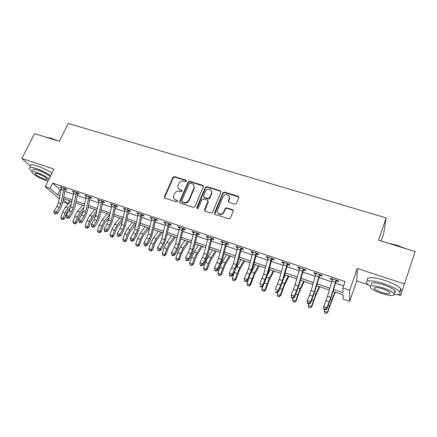 <?xml version="1.0" encoding="UTF-8"?>
<svg xmlns="http://www.w3.org/2000/svg" width="437" height="437" viewBox="0 0 437 437"><rect width="100%" height="100%" fill="white"/><g stroke="black" fill="none" stroke-linecap="round" stroke-linejoin="round"><path stroke-width="0.66" d="M186.49 181.18L186.053 180.186L174.521 176.619L172.97 177.351L164.339 196.961L165.011 198.196L176.586 201.943L177.717 201.342L177.253 200.408L175.75 199.922C173.91 199.152 173.194 197.77 173.609 195.776L174.494 193.667C175.625 191.63 177.296 190.838 179.503 191.302L181.011 191.777L182.109 191.259L181.672 190.253L180.17 189.778C178.318 189.019 177.608 187.648 178.028 185.659L178.902 183.595C180.022 181.573 181.688 180.781 183.895 181.229L185.392 181.699L186.49 181.18M186.55 180.771L174.833 177.105L173.287 177.837L164.744 197.213L164.705 198.037M177.739 200.938L175.75 199.922M182.158 190.805L180.476 190.248L180.17 189.778M234.806 204.183L236.319 203.631L238.749 197.759L238.045 196.279L224.481 192.083L222.936 192.722L214.501 212.934L215.173 214.43L228.797 218.839L230.304 218.309L233.265 211.153L232.566 209.651L226.721 207.793L225.186 208.383L223.454 212.431C221.548 215.862 215.894 213.502 217.544 209.989L223.22 196.41C224.984 192.897 230.84 195.088 229.19 198.66L228.278 200.867L228.966 202.347L234.806 204.183M397.528 294.598L400.587 295.62L415.15 251.543L378.497 240.192L386.166 217.905L68.205 123.425L59.301 141.32L34.523 133.646L21.85 158.505L53.948 169.026L45.235 186.67L50.113 188.331L52.686 183.092L345.11 281.559L342.843 287.999L349.682 290.326L349.638 301.383L343.28 299.176L343.111 294.838L332.972 291.353M404.542 283.952L357.308 268.471L349.682 290.326M203.38 186.785L202.73 185.348L189.691 181.317L188.129 182.054L179.618 201.67L180.241 203.129L193.334 207.362L194.924 206.614L203.38 186.785M206.919 186.648L220.215 190.761L220.887 192.22L212.442 212.409L210.891 213.043L205.15 211.186L204.489 209.7L207.919 201.566L207.258 200.097L203.489 198.906L201.91 199.627L198.316 208.088C197.355 208.919 196.83 208.744 196.743 207.58L205.335 187.391L206.919 186.648L207.176 187.123L220.456 191.237L220.215 190.761M21.85 158.505L30.645 166.273C29.787 164.438 31.972 164.328 37.2 165.945C42.422 167.742 47.338 170.124 51.948 173.079M52.686 183.092L60.148 189.751L60.912 190.008M64.878 191.357L73.23 194.186M77.191 195.53L85.739 198.431M89.694 199.775L98.44 202.741M102.384 204.079L111.337 207.116M115.264 208.449L124.43 211.557M128.352 212.89L137.731 216.069M141.643 217.397L151.246 220.658M155.14 221.98L164.973 225.312M168.857 226.628L178.919 230.042M182.786 231.359L193.094 234.855M196.945 236.16L207.499 239.738M211.333 241.044L222.143 244.709M225.962 246.004L237.029 249.756M240.825 251.046L252.165 254.891M255.94 256.175L267.553 260.113M271.311 261.386L283.209 265.423M286.94 266.69L299.127 270.825M302.836 272.082L315.323 276.321M319.005 277.571L331.803 281.914M335.458 283.154L343.575 285.907M65.932 188.953L65.457 189.434L67.052 189.975L65.84 188.866L59.962 186.883L61.409 188.068M78.278 193.094L77.781 193.596L79.403 194.148L78.234 193.05L72.263 191.035L73.738 192.231M90.814 197.295L90.29 197.824L91.939 198.382L90.814 197.295L84.751 195.252L86.253 196.464M103.52 201.583L102.99 202.118L104.662 202.686L103.591 201.61L97.435 199.529L98.964 200.758M116.417 205.936L115.887 206.477L117.586 207.051L116.559 205.985L110.31 203.877L111.867 205.117M129.516 210.361L128.986 210.907L130.712 211.486L129.734 210.432L123.387 208.291L124.971 209.547M142.823 214.851L142.293 215.403L144.041 215.993L143.118 214.949L136.666 212.775L138.283 214.048M156.337 219.412L155.801 219.969L157.582 220.57L156.714 219.538L150.159 217.326L151.803 218.615M170.069 224.05L169.529 224.607L171.337 225.219L170.523 224.203L163.87 221.952L164.705 222.979L165.541 223.258M184.015 228.759L183.474 229.321L185.315 229.944L184.556 228.939L177.793 226.656L178.575 227.666L179.503 227.977M198.19 233.544L197.65 234.112L199.518 234.74L198.819 233.751L191.947 231.435L192.668 232.429L193.684 232.774M212.601 238.405L212.054 238.979L213.95 239.618L213.316 238.646L206.33 236.286L206.991 237.269L208.099 237.646M227.24 243.343L226.694 243.928L228.622 244.578L228.054 243.622L220.947 241.224L221.548 242.185L222.755 242.595M242.125 248.369L241.574 248.953L243.535 249.62L243.032 248.675L235.811 246.239L236.346 247.189L237.652 247.632M257.256 253.476L256.705 254.072L258.699 254.744L258.262 253.815L250.92 251.341L251.39 252.275L252.799 252.75M272.644 258.671L272.093 259.272L274.119 259.955L273.753 259.048L266.286 256.524L266.685 257.442L268.203 257.956M288.294 263.953L287.737 264.56L289.797 265.254L289.507 264.363L281.914 261.801L282.236 262.697L283.864 263.249M304.212 269.329L303.649 269.935L305.747 270.645L305.534 269.771L297.805 267.165L298.056 268.045L299.798 268.635M320.403 274.791L319.84 275.408L321.971 276.129L321.84 275.277L313.979 272.622L314.148 273.486L316.011 274.114M336.878 280.352L336.31 280.975L338.478 281.707L338.429 280.876L330.427 278.178L330.519 279.019L332.502 279.685M381.108 241L383.62 233.664L386.166 217.905M357.308 268.471L356.734 280.953L368.129 284.766M356.734 280.953L349.638 301.383M69.57 200.741L68.057 203.882L62.835 201.774M333.546 289.474L343.029 292.73L342.843 287.999M50.113 188.331L57.657 194.869L59.82 195.612M63.78 196.967L72.105 199.824M76.054 201.178L84.581 204.101M88.52 205.45L97.243 208.444M101.176 209.793L110.102 212.852M114.024 214.201L123.163 217.331M127.074 218.675L136.426 221.881M140.326 223.22L149.902 226.503M153.786 227.835L163.591 231.195M167.458 232.522L177.498 235.964M181.35 237.286L191.63 240.809M195.47 242.125L205.991 245.736M209.815 247.047L220.587 250.74M224.394 252.045L235.428 255.831M239.214 257.131L250.516 261.004M254.279 262.293L265.86 266.264M269.602 267.548L281.461 271.617M285.181 272.89L297.329 277.058M301.027 278.325L313.476 282.592M317.147 283.853L329.902 288.229M59.219 198.671L45.235 186.67M63.239 199.709L68.057 203.882M329.334 290.102L316.59 285.716M312.925 284.454L300.492 280.177M296.799 278.91L284.662 274.731M280.942 273.453L269.094 269.378M265.357 268.094L253.788 264.112M250.03 262.817L238.733 258.933M234.953 257.633L223.93 253.842M220.128 252.531L209.361 248.828M205.543 247.517L195.028 243.901M191.193 242.579L180.923 239.05M177.072 237.723L167.043 234.27M163.181 232.943L153.382 229.572M149.503 228.24L139.933 224.946M136.044 223.607L126.692 220.39M122.786 219.046L113.658 215.905M109.742 214.556L100.816 211.492M96.888 210.137L88.176 207.138M84.237 205.783L75.721 202.855M71.772 201.495L63.452 198.633M60.148 189.751L57.657 194.869M61.191 187.992L61.48 187.397M194.356 188.145L194.181 188.549M73.454 192.138L73.744 191.532M85.898 196.344L86.187 195.732M98.533 200.61L98.817 199.999M111.359 204.948L111.648 204.33M124.387 209.35L124.671 208.722M137.617 213.824L137.901 213.19M151.055 218.363L151.339 217.724M164.705 222.979L164.989 222.335M178.575 227.666L178.859 227.016M192.668 232.429L192.946 231.768M206.991 237.269L207.269 236.603M221.548 242.185L221.821 241.519M236.346 247.189L236.619 246.512M251.39 252.275L251.657 251.586M266.685 257.442L266.952 256.748M282.236 262.697L282.504 261.998M298.056 268.045L298.324 267.34M314.148 273.486L314.411 272.77M330.519 279.019L330.782 278.293M178.569 188.697L180.476 190.248M174.216 198.906L176.062 200.375M203.445 186.096L189.98 181.797L188.418 182.535L179.924 202.118L179.886 202.932M190.242 183.201L189.145 183.72L181.655 201.02L182.12 201.976L183.72 202.495C185.96 202.97 187.642 202.178 188.779 200.108L193.93 188.129C194.525 186.009 193.826 184.529 191.838 183.698L190.242 183.201M181.934 201.889L182.426 202.424L182.12 201.976M193.853 185.408L194.214 188.604L189.074 200.561C187.937 202.626 186.255 203.418 184.021 202.943L182.426 202.424M220.958 191.559L220.456 191.237M207.979 200.834L208.181 202.02L204.713 210.924M207.176 187.123L205.603 187.855L196.972 208.498M211.459 193.181C213.18 189.478 206.985 187.489 205.472 191.242L203.495 195.902L204.145 197.355L207.914 198.545L209.481 197.857L211.459 193.181L211.71 193.651L211.492 190.909M203.702 197.092L204.145 197.355M211.71 193.651L209.744 198.316L208.176 199.004L204.412 197.819M205.603 187.855L205.335 187.391L205.603 187.855M229.256 196.492L229.414 199.125L228.436 201.998M217.795 212.835C219.582 215.113 221.543 215.124 223.689 212.868L223.689 211.961M233.325 210.459L226.95 208.241L225.421 208.826L223.924 212.404M238.821 197.136L224.716 192.553L223.17 193.192L214.704 214.135M70.559 207.499L68.369 209.924L66.479 213.261L64.649 218.576L63.015 219.625L62.436 219.483L61.48 219.145L60.819 217.364L62.655 212.032L65.512 207.023L70.838 201.178M60.819 217.364L63.212 218.216L65.047 212.879L67.904 207.859L71.236 204.177M62.436 219.483L63.212 218.216L64.649 218.576M60.863 203.576L59.345 207.351L56.378 211.923L57.318 213.491L60.268 208.93L62.535 203.287L65.211 189.718L63.977 188.598L60.863 203.576L58.432 202.73L56.914 206.499L53.942 211.06L56.378 211.923L55.138 213.354L54.161 213.01L54.543 213.633L55.515 213.977L55.138 213.354M65.457 189.434L65.211 189.718M63.977 188.598L64.239 188.325L61.557 187.418L58.432 202.73M55.515 213.977L57.318 213.491M53.942 211.06L54.161 213.01M83.183 210.94L80.386 214.13L78.507 217.5L76.666 222.854L75.033 223.919L74.47 223.782L73.503 223.433L72.842 221.641L74.689 216.277L77.529 211.213L82.779 205.286M72.842 221.641L75.268 222.509L77.12 217.129L79.955 212.06L83.86 207.619M74.47 223.782L75.268 222.509L76.666 222.854M96.003 214.37L92.578 218.396L90.71 221.799L88.858 227.196L87.225 228.267L86.684 228.141L85.701 227.786L85.046 225.989L86.903 220.581L89.722 215.468L94.895 209.449M85.046 225.989L87.509 226.863L89.367 221.45L92.18 216.326L96.703 211.038M86.684 228.141L87.509 226.863L88.858 227.196M109.053 217.763L104.951 222.723L103.099 226.164L101.237 231.599L99.603 232.686L98.079 232.205L97.429 230.397L99.303 224.946L102.094 219.784L107.185 213.682M97.429 230.397L99.931 231.288L101.799 225.831L104.59 220.652L109.665 214.534M99.079 232.566L99.931 231.288L101.237 231.599M73.148 207.843L71.63 211.655L68.685 216.277L69.581 217.834L72.509 213.223L74.776 207.531L77.535 193.886L76.344 192.777L73.148 207.843L70.674 206.985L69.155 210.787L66.211 215.397L68.685 216.277L67.429 217.713L66.44 217.364L66.801 217.987L67.79 218.336L67.429 217.713M77.781 193.596L77.535 193.886M76.344 192.777L76.606 192.498L73.88 191.581L70.674 206.985M67.79 218.336L69.581 217.834M66.211 215.397L66.44 217.364M85.614 212.174L84.095 216.02L81.184 220.696L82.036 222.247L84.931 217.588L87.203 211.847L90.044 198.119L88.902 197.016L85.614 212.174L83.106 211.306L81.582 215.141L78.665 219.806L81.184 220.696L79.905 222.143L78.9 221.788L79.244 222.406L80.25 222.761L79.905 222.143M90.29 197.824L90.044 198.119M88.902 197.016L89.164 196.737L86.395 195.803L83.106 211.306M80.25 222.761L82.036 222.247M78.665 219.806L78.9 221.788M98.276 216.577L96.752 220.45L93.868 225.181L94.676 226.732L97.544 222.012L99.822 216.222L102.744 202.413L101.646 201.32L98.276 216.577L95.725 215.692L94.206 219.56L91.317 224.279L93.868 225.181L92.573 226.639L91.557 226.273L91.885 226.896L92.901 227.256L92.573 226.639M102.99 202.118L102.744 202.413M101.646 201.32L101.908 201.042L99.101 200.091L95.725 215.692M92.901 227.256L94.676 226.732M91.317 224.279L91.557 226.273M122.338 221.089L117.509 227.12L115.674 230.594L113.8 236.073L112.167 237.171L110.643 236.696L110.004 234.871L111.883 229.381L114.658 224.159L119.662 217.97M110.004 234.871L112.538 235.778L114.423 230.277L117.192 225.044L122.18 218.839M111.659 237.056L112.538 235.778L113.8 236.073M111.129 221.046L109.605 224.951L106.748 229.736L107.513 231.277L110.353 226.508L112.626 220.669L115.636 206.772L114.592 205.696L111.129 221.046L108.54 220.144L107.016 224.05L104.159 228.819L106.748 229.736L105.443 231.2L104.405 230.834L104.716 231.452L105.749 231.818L105.443 231.2M115.887 206.477L115.636 206.772M114.592 205.696L114.855 205.412L112.003 204.45L108.54 220.144M105.749 231.818L107.513 231.277M104.159 228.819L104.405 230.834M46.426 137.333L51.315 138.261L57.853 140.872M56.078 140.326L51.014 138.403L46.956 137.497M50.708 175.592C46.082 172.648 41.16 170.272 35.938 168.463C30.71 166.83 28.531 166.929 29.405 168.742L32.398 171.55M33.043 170.283C32.414 168.972 33.988 168.906 37.762 170.086C42.733 171.867 46.89 174.019 50.233 176.553M49.097 178.848C45.743 176.33 41.575 174.183 36.604 172.397C32.83 171.206 31.262 171.26 31.896 172.56C34.392 175.253 38.991 177.864 45.694 180.399L48.004 181.06M44.115 179.006C46.573 179.793 47.6 179.76 47.191 178.913C45.601 177.187 42.624 175.499 38.259 173.855C35.823 173.085 34.807 173.118 35.217 173.959C36.823 175.69 39.789 177.373 44.115 179.006M388.411 243.262L396.927 245.184L405.203 248.462M403.471 247.926L396.834 245.436L390.05 243.77M394.453 294.494C399.396 294.926 401.144 294.063 399.697 291.905C397.228 289.212 391.989 286.481 383.981 283.711C372.788 279.926 363.808 279.97 366.845 283.498L370.205 286.224M399.91 291.25C401.412 290.823 401.685 289.977 400.745 288.71C398.287 285.989 393.06 283.252 385.063 280.494C373.875 276.736 364.884 276.85 367.905 280.412M371.374 284.711C370.385 282.122 374.504 282.176 383.735 284.869C389.487 286.858 393.245 288.824 395.021 290.763C395.698 291.659 395.501 292.255 394.431 292.55M382.746 287.814C373.509 285.093 369.396 285.017 370.401 287.568C372.16 289.48 375.886 291.43 381.567 293.418C390.782 296.188 394.944 296.281 394.054 293.697C392.273 291.774 388.504 289.813 382.746 287.814M381.769 292.451C387.712 294.232 390.388 294.287 389.799 292.626C388.657 291.392 386.232 290.13 382.533 288.841C376.579 287.082 373.925 287.027 374.558 288.677C375.694 289.911 378.098 291.168 381.769 292.451M394.84 291.315L395.37 291.37M135.874 224.339L130.259 231.577L128.44 235.09L126.555 240.612L124.916 241.721L123.403 241.246L122.764 239.416L124.654 233.882L127.407 228.606L132.329 222.329M122.764 239.416L125.343 240.334L127.233 234.789L129.98 229.507L134.88 223.209M124.43 241.617L125.343 240.334L126.555 240.612M124.179 225.579L122.655 229.523L119.836 234.363L120.552 235.898L123.354 231.075L125.638 225.186L128.735 211.202L127.741 210.137L124.179 225.579L121.557 224.667L120.028 228.606L117.203 233.434L119.836 234.363L118.509 235.838L117.455 235.467L117.744 236.078L118.793 236.45L118.509 235.838M128.986 210.907L128.735 211.202M127.741 210.137L128.003 209.847L125.108 208.87L121.557 224.667M118.793 236.45L120.552 235.898M117.203 233.434L117.455 235.467M149.192 228.13L143.205 236.106L141.397 239.656L139.501 245.217L137.868 246.342L137.398 246.244L136.355 245.873L135.721 244.032L137.622 238.449L140.348 233.123L145.182 226.748M135.721 244.032L138.338 244.96L140.244 239.372L142.965 234.03L147.777 227.644M137.398 246.244L138.338 244.96L139.501 245.217M137.436 230.19L135.912 234.166L133.121 239.066L133.788 240.59L136.562 235.707L138.846 229.769L142.036 215.698L141.091 214.643L137.436 230.19L134.771 229.261L133.241 233.232L130.45 238.116L133.121 239.066L131.777 240.547L130.707 240.17L130.98 240.776L132.045 241.158L131.777 240.547M142.293 215.403L142.036 215.698M141.091 214.643L141.359 214.359L138.42 213.365L134.771 229.261M132.045 241.158L133.788 240.59M130.45 238.116L130.707 240.17M162.214 232.61L156.342 240.705L154.556 244.294L152.65 249.898L151.011 251.04L150.563 250.947L149.503 250.565L148.88 248.713L150.792 243.092L153.491 237.706L158.232 231.239M148.88 248.713L151.535 249.664L153.453 244.026L156.146 238.629L160.865 232.145M150.563 250.947L151.535 249.664L152.65 249.898M150.907 234.871L149.378 238.881L146.624 243.841L147.242 245.359L149.978 240.416L152.262 234.423L155.545 220.27L154.654 219.227L150.907 234.871L148.198 233.926L146.668 237.936L143.904 242.879L146.624 243.841L145.259 245.332L144.172 244.944L144.423 245.55L145.505 245.938L145.259 245.332M155.801 219.969L155.545 220.27M154.654 219.227L154.927 218.937L151.939 217.926L148.198 233.926M145.505 245.938L147.242 245.359M143.904 242.879L144.172 244.944M175.439 237.16L169.687 245.375L167.917 249.003L166 254.651L164.367 255.803L163.935 255.716L162.859 255.334L162.242 253.471L164.165 247.806L166.841 242.36L171.479 235.8M162.242 253.471L164.94 254.432L166.868 248.757L169.534 243.3L174.155 236.717M163.935 255.716L164.94 254.432L166 254.651M164.585 239.623L163.056 243.671L160.335 248.691L160.903 250.199L163.607 245.201L165.891 239.154L169.272 224.913L168.436 223.881L164.585 239.623L161.832 238.668L160.303 242.71L157.577 247.713L160.335 248.691L158.953 250.188L157.85 249.8L158.079 250.401L159.183 250.794L158.953 250.188M169.529 224.607L169.272 224.913M168.436 223.881L168.709 223.591L165.672 222.564L161.832 238.668M159.183 250.794L160.903 250.199M157.577 247.713L157.85 249.8M188.86 241.776L183.24 250.117L181.486 253.782L179.558 259.48L177.52 260.567L176.422 260.173L175.811 258.305L177.75 252.591L180.394 247.085L184.933 240.426M175.811 258.305L178.553 259.278L180.492 253.558L183.13 248.041L187.653 241.361M177.52 260.567L178.553 259.278L179.558 259.48M202.965 185.763L203.03 185.49M178.487 244.458L176.952 248.538L174.276 253.618L174.784 255.121L177.449 250.057L179.738 243.961L183.212 229.627L182.442 228.611L178.487 244.458L175.685 243.485L174.155 247.56L171.468 252.624L174.276 253.618L172.872 255.126L171.746 254.727L171.96 255.328L173.079 255.727L172.872 255.126M183.474 229.321L183.212 229.627M182.442 228.611L182.715 228.316L179.629 227.273L175.685 243.485M173.079 255.727L174.784 255.121M171.468 252.624L171.746 254.727M202.495 246.468L197.005 254.929L193.329 264.38L191.313 265.494L190.204 265.095L189.598 263.211L191.548 257.453L194.165 251.887L198.6 245.13M189.598 263.211L192.378 264.205L194.328 258.436L196.94 252.854L201.359 246.075M191.313 265.494L192.378 264.205L193.329 264.38M192.608 249.369L191.078 253.487L188.434 258.628L188.888 260.119L191.515 254.995L193.804 248.844L197.382 234.418L196.672 233.418L192.608 249.369L189.767 248.38L188.232 252.493L185.583 257.617L188.434 258.628L187.014 260.146L185.872 259.742L186.058 260.337L187.194 260.742L187.014 260.146M197.65 234.112L197.382 234.418M196.672 233.418L196.945 233.118L193.81 232.063L189.767 248.38M187.194 260.742L188.888 260.119M185.583 257.617L185.872 259.742M216.342 251.231L210.984 259.824L207.324 269.361L205.33 270.492L204.199 270.093L203.604 268.198L205.559 262.391L208.149 256.765L212.475 249.898M203.604 268.198L206.428 269.203L208.389 263.391L210.973 257.748L215.277 250.865M205.33 270.492L206.428 269.203L207.324 269.361M229.349 198.988L229.633 198.3M229.551 197.185L229.43 197.508M206.963 254.356L205.428 258.513L202.828 263.719L203.227 265.204L205.811 260.015L208.099 253.804L211.787 239.29L211.137 238.302L206.963 254.356L204.074 253.351L202.539 257.502L199.933 262.692L202.828 263.719L201.386 265.243L200.228 264.833L200.392 265.428L201.544 265.838L201.386 265.243M212.054 238.979L211.787 239.29M211.137 238.302L211.41 238.001L208.225 236.925L204.074 253.351M201.544 265.838L203.227 265.204M199.933 262.692L200.228 264.833M230.408 256.071L225.192 264.789L221.537 274.42L219.571 275.578L218.418 275.168L217.828 273.267L219.8 267.411L222.357 261.719L226.574 254.749M217.828 273.267L220.701 274.289L222.679 268.422L225.224 262.719L229.42 255.732M219.571 275.578L220.701 274.289L221.537 274.42M221.554 259.425L217.462 268.892L217.795 270.366L220.341 265.112L222.63 258.846L226.421 244.239L225.836 243.267L221.554 259.425L218.615 258.404L214.518 267.848L217.462 268.892L215.993 270.427L214.818 270.011L214.955 270.601L216.135 271.016L215.993 270.427M226.694 243.928L226.421 244.239M225.836 243.267L226.115 242.967L222.875 241.874L218.615 258.404M216.135 271.016L217.795 270.366M214.518 267.848L214.818 270.011M244.698 260.987L239.623 269.842L235.98 279.56L234.035 280.745L232.872 280.325L232.287 278.413L234.98 270.574M232.287 278.413L235.21 279.451L237.193 273.54L239.711 267.766L243.786 260.671M235.947 268.362L240.896 259.676M234.035 280.745L235.21 279.451L235.98 279.56M236.384 264.582L232.337 274.152L232.61 275.616L235.111 270.295L237.4 263.97L241.3 249.27L240.782 248.314L236.384 264.582L233.396 263.544L229.343 273.092L232.337 274.152L230.845 275.698L229.649 275.272L229.764 275.856L230.96 276.282L230.845 275.698M241.574 248.953L241.3 249.27M240.782 248.314L241.06 248.014L237.766 246.9L233.396 263.544M230.96 276.282L232.61 275.616M229.343 273.092L229.649 275.272M259.212 265.98L254.29 274.971L250.658 284.782L249.03 286.022L247.56 285.569L246.981 283.646L248.489 279.161M246.981 283.646L249.953 284.7L254.432 272.901L258.387 265.696M251.778 271.311L255.448 264.685M248.74 285.995L249.953 284.7L250.658 284.782M251.461 269.82L247.457 279.5L247.67 280.953L252.417 269.181L256.432 254.389L255.978 253.449L251.461 269.82L248.424 268.766L244.414 278.424L247.457 279.5L245.949 281.057L244.731 280.625L244.818 281.204L246.036 281.636L245.949 281.057M256.705 254.072L256.432 254.389M255.978 253.449L256.262 253.143L252.914 252.012L248.424 268.766M246.036 281.636L247.67 280.953M244.414 278.424L244.731 280.625M273.966 271.055L269.197 280.188L265.576 290.097L263.948 291.348L262.484 290.9L261.921 288.961L262.746 286.481M261.921 288.961L264.937 290.037L269.394 278.118L273.223 270.798M267.602 274.753L270.235 269.771M263.691 291.326L264.937 290.037L265.576 290.097M266.794 275.152L262.839 284.94L262.981 286.382L267.679 274.48L271.814 259.589L271.432 258.671L266.794 275.152L263.702 274.075L259.742 283.842L262.839 284.94L261.304 286.508L260.07 286.066L260.13 286.645L261.364 287.082L261.304 286.508M272.093 259.272L271.814 259.589M271.432 258.671L271.716 258.36L268.313 257.207L263.702 274.075M260.13 286.645L260.07 286.066M261.364 287.082L262.981 286.382M288.955 276.211L284.35 285.487L280.74 295.494L279.112 296.761L277.659 296.313L277.102 294.369L277.817 292.233M277.102 294.369L280.172 295.461L284.602 283.422L288.3 275.987M283.739 277.97L285.263 274.939M278.882 296.75L280.172 295.461L280.74 295.494M282.384 280.57L278.478 290.474L278.555 291.9L283.203 279.866L287.459 264.882L287.153 263.981L282.384 280.57L279.243 279.478L275.332 289.36L278.478 290.474L276.927 292.047L275.665 291.599L275.703 292.173L276.96 292.621L276.927 292.047M287.737 264.56L287.459 264.882M287.153 263.981L287.437 263.664L283.974 262.495L279.243 279.478M275.703 292.173L275.665 291.599M276.96 292.621L278.555 291.9M304.19 281.45L299.755 290.878L296.155 300.978L294.533 302.267L293.085 301.825L292.539 299.864L293.123 298.105M292.539 299.864L295.658 300.973L300.061 288.813L303.628 281.259M300.399 280.494L300.541 280.193M294.33 302.267L295.658 300.973L296.155 300.978M298.242 286.082L294.391 296.1L294.396 297.515L298.99 285.345L303.365 270.263L303.141 269.378L298.242 286.082L295.046 284.973L291.189 294.964L294.391 296.1L292.812 297.684L291.534 297.231L291.539 297.794L292.817 298.252L292.812 297.684M303.649 269.935L303.365 270.263M303.141 269.378L303.425 269.061L299.902 267.87L295.046 284.973M291.539 297.794L291.189 294.964L291.534 297.231M292.817 298.252L294.396 297.515M319.676 286.781L315.416 296.357L311.832 306.561L310.21 307.861L308.773 307.424L308.238 305.452L308.751 303.906M308.238 305.452L311.406 306.583L315.782 294.298L319.207 286.617M310.041 307.872L311.832 306.561M314.372 291.687L310.576 301.825L310.51 303.223L315.05 290.922L319.556 275.736L319.403 274.873L314.372 291.687L311.128 290.561L307.32 300.672L310.576 301.825L308.975 303.42L307.67 302.956L307.648 303.518L308.948 303.977L308.975 303.42M319.84 275.408L319.556 275.736M319.403 274.873L319.693 274.551L316.109 273.344L311.128 290.561M307.648 303.518L307.266 302.076L307.32 300.672L307.67 302.956M308.948 303.977L310.51 303.223M335.419 292.195L331.339 301.929L327.772 312.237L326.155 313.553L324.729 313.116L324.199 311.139L324.718 309.576M324.199 311.139L327.428 312.286L331.77 299.869L335.048 292.069M326.013 313.575L327.772 312.237M330.787 297.395L327.051 307.648L326.903 309.035L331.388 296.592L336.02 281.308L335.955 280.461L330.787 297.395L327.482 296.242L323.73 306.474L327.051 307.648L325.418 309.254L324.096 308.784L324.041 309.336L325.363 309.806L325.418 309.254M336.31 280.975L336.02 281.308M335.955 280.461L336.244 280.139L332.595 278.91L327.482 296.242M324.041 309.336L323.604 307.867L323.73 306.474L324.096 308.784M325.363 309.806L326.903 309.035M186.348 180.672L186.053 180.186M177.569 200.856L177.253 200.408M181.978 190.723L181.672 190.253M164.744 197.213L164.41 196.759M173.287 177.837L172.97 177.351M174.833 177.105L174.521 176.619M179.924 202.118L179.618 201.67M188.418 182.535L188.129 182.054M189.98 181.797L189.691 181.317M202.997 185.829L202.73 185.348M184.021 202.943L183.72 202.495M189.074 200.561L188.779 200.108M194.154 188.751L193.87 188.276M204.756 210.142L204.489 209.7M208.181 202.02L207.919 201.566M197.027 208.023L196.743 207.58M208.176 199.004L207.914 198.545M209.771 198.256L209.509 197.797M228.502 201.326L228.278 200.867M229.414 199.125L229.19 198.66M225.334 209.001L225.099 208.553M226.95 208.241L226.721 207.793M232.784 210.099L232.566 209.651M214.753 213.371L214.501 212.934M223.116 193.307L222.881 192.837M224.716 192.553L224.481 192.083M238.252 196.748L238.045 196.279M62.655 212.032L65.047 212.879M65.512 207.023L67.904 207.859M59.345 207.351L56.914 206.499M63.496 190.161L61.043 189.33M74.689 216.277L77.12 217.129M77.529 211.213L79.955 212.06M86.903 220.581L89.367 221.45M89.722 215.468L92.18 216.326M99.303 224.946L101.799 225.831M102.094 219.784L104.59 220.652M71.63 211.655L69.155 210.787M75.858 194.35L73.367 193.504M84.095 216.02L81.582 215.141M88.405 198.6L85.881 197.748M96.752 220.45L94.206 219.56M101.149 202.921L98.582 202.052M111.883 229.381L114.423 230.277M114.658 224.159L117.192 225.044M109.605 224.951L107.016 224.05M114.09 207.302L111.484 206.422M124.654 233.882L127.233 234.789M127.407 228.606L129.98 229.507M122.655 229.523L120.028 228.606M127.227 211.754L124.583 210.858M137.622 238.449L140.244 239.372M140.348 233.123L142.965 234.03M135.912 234.166L133.241 233.232M140.577 216.277L137.89 215.37M150.792 243.092L153.453 244.026M153.491 237.706L156.146 238.629M149.378 238.881L146.668 237.936M154.135 220.871L151.41 219.948M164.165 247.806L166.868 248.757M166.841 242.36L169.534 243.3M163.056 243.671L160.303 242.71M167.912 225.541L165.142 224.602M177.75 252.591L180.492 253.558M180.394 247.085L183.13 248.041M176.952 248.538L174.155 247.56M181.912 230.283L179.094 229.327M191.548 257.453L194.328 258.436M194.165 251.887L196.94 252.854M191.078 253.487L188.232 252.493M196.137 235.101L193.274 234.134M205.559 262.391L208.389 263.391M208.149 256.765L210.973 257.748M205.428 258.513L202.539 257.502M210.596 240L207.684 239.017M219.8 267.411L222.679 268.422M222.357 261.719L225.224 262.719M220.019 263.626L217.08 262.593M225.29 244.982L222.329 243.977M234.27 272.508L237.193 273.54M236.794 266.75L239.711 267.766M234.849 268.815L231.861 267.772M240.23 250.04L237.225 249.024M249.134 277.746L251.947 278.735M251.575 271.907L254.432 272.901M249.926 274.097L246.889 273.032M255.421 255.192L252.362 254.154M264.418 283.132L266.947 284.023M266.827 277.222L269.394 278.118M265.259 279.467L262.173 278.385M270.869 260.425L267.761 259.37M279.959 288.606L282.193 289.392M282.34 282.635L284.602 283.422M280.849 284.929L277.708 283.826M286.579 265.745L283.416 264.675M295.773 294.177L297.695 294.855M298.116 288.136L300.061 288.813M296.707 290.479L293.517 289.365M302.562 271.164L299.345 270.071M311.854 299.848L313.455 300.41M314.159 293.73L315.782 294.298M312.843 296.133L309.593 294.991M318.824 276.67L315.547 275.561M328.214 305.61L329.487 306.058M330.481 299.421L331.77 299.869M329.258 301.88L325.947 300.722M335.365 282.275L332.033 281.149M164.673 197.42L164.339 196.961M179.886 202.222L179.58 201.774M194.214 188.604L193.93 188.129M209.744 198.316L209.481 197.857M223.689 212.868L223.454 212.431M225.421 208.826L225.186 208.383M223.17 193.192L222.936 192.722M35.544 173.303L35.217 173.959M374.941 287.557L374.558 288.677M395.021 290.763L394.054 293.697M399.697 291.905L400.745 288.71"/></g></svg>
